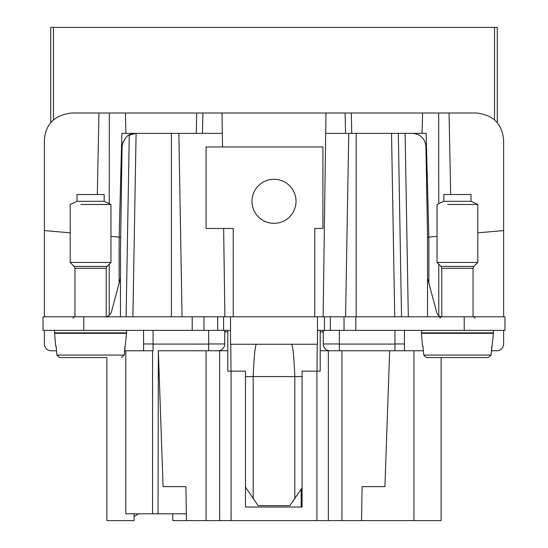 <?xml version="1.0" encoding="UTF-8"?>
<svg xmlns="http://www.w3.org/2000/svg" width="548" height="548" viewBox="0 0 548 548"><rect width="100%" height="100%" fill="white"/><g stroke="black" fill="none" stroke-linecap="round" stroke-linejoin="round"><path stroke-width="0.82" d="M44.381 343.973L44.381 330.382L44.381 343.973A6.795 6.795 0 0 0 51.176 350.768L56.54 350.768M503.619 343.973L503.619 330.382L503.619 343.973A6.795 6.795 0 0 1 496.824 350.768L496.584 350.768M224.735 330.382L224.735 343.973A6.795 6.795 0 0 1 217.94 350.768L208.665 350.768L208.665 343.973L208.665 349.987M223.344 348.09A6.795 6.795 0 0 1 222.125 349.329L223.344 348.09A6.795 6.795 0 0 1 222.125 349.329M44.381 316.799L44.381 140.165M217.693 316.799L217.693 330.382L43.025 330.382L43.025 316.799L317.477 316.799L314.758 316.799L314.758 228.482L322.909 228.482L322.909 146.967L206.069 146.967L206.069 228.482L233.243 228.482L233.243 316.799L230.523 316.799L230.523 344.247L317.477 344.247L317.477 316.799L504.975 316.799L504.975 330.382L317.477 330.382M230.523 330.382L217.693 330.382M477.801 232.825L503.619 230.564L503.619 316.799L503.619 140.172A27.174 27.174 0 0 0 503.619 140.165M320.196 330.382L320.196 371.147L316.908 371.147L316.908 520.6L328.348 520.6L328.348 350.768L339.335 350.768L339.335 330.382M125.8 350.768L125.8 513.805L152.556 513.805L152.556 350.768M158.338 350.768L206.069 350.768L206.069 520.6L186.471 520.6L185.882 486.631L163.085 486.631L158.338 350.768L158.057 513.805L152.556 513.805M158.057 350.768L208.665 350.768M186.354 513.805L158.057 513.805M206.069 520.6L219.652 520.6L219.652 350.768L206.069 350.768M316.908 520.6L219.652 520.6M316.908 371.147L302.071 371.147L302.071 507.016L245.47 507.016L245.47 371.147L227.804 371.147L227.804 330.382M193.191 350.768L195.287 350.672L193.191 350.768M124.615 350.768L153.077 350.768L153.077 330.382M143.569 350.768L143.569 330.382M47.772 127.026L48.217 126.252M44.381 140.172C45.45 124.163 54.512 115.101 71.555 112.998L98.941 112.998L97.318 194.519M70.199 232.825L44.381 230.564M119.142 283.09L119.142 237.113L110.956 236.387M119.142 237.106L120.471 237.229L119.142 237.106L121.862 133.376L135.637 133.376C131.746 133.883 129.629 134.411 129.273 134.959C127.122 135.322 124.807 138.418 122.32 144.254L122.046 146.727L123.142 141.61M122.074 146.727L120.471 250.251L122.046 146.727M120.471 250.251L120.471 316.799M129.273 134.959L126.102 316.799L129.273 134.959M120.471 278.137L111.456 311.764A6.795 6.795 0 0 1 106.202 316.669M404.431 330.382L404.431 350.768L330.06 350.768A6.795 6.795 90 0 1 323.265 343.973L323.265 330.382M328.348 520.6L361.529 520.6L362.118 486.631L384.915 486.631L389.662 350.768L394.923 350.768L394.923 330.382M404.431 350.768L423.385 350.768M491.46 350.768L496.824 350.768M227.804 350.768L217.94 350.768A6.795 6.795 0 0 0 224.735 343.973L208.665 343.973L208.665 330.382M493.419 330.382L493.419 332.869L421.426 332.869L421.426 330.382M126.574 330.382L126.574 332.869L54.581 332.869L54.581 330.382M498.043 123.677A27.174 27.174 0 0 0 497.262 122.711L497.262 27.4L494.543 27.4L494.543 119.916M450.675 194.519L449.052 112.998L476.445 112.998C493.207 114.874 502.263 123.93 503.619 140.172M323.121 316.799L325.683 133.376L348.768 133.376L345.569 316.799M427.529 316.799L427.529 237.222L425.954 146.727C425.09 138.555 420.563 134.102 412.363 133.376L398.321 133.376L401.52 316.799L398.321 133.376L348.768 133.376M428.858 283.09L428.858 237.113L427.529 237.229L437.044 236.387M438.77 315.689L438.77 264.177M441.798 316.792A5.432 5.432 0 0 1 436.811 312.771L427.529 278.137M394.923 344.089L339.335 344.089L339.335 349.987M324.656 348.09L325.875 349.329M361.529 520.6L441.119 520.6L441.119 357.556M413.945 350.768L413.945 520.6M396.663 133.376L391.525 133.376L394.731 316.799M128.533 135.383L135.637 133.376M186.471 520.6L172.778 520.6L172.778 513.805M301.174 489.159L301.174 507.016L287.584 507.016M260.416 507.016L245.47 507.016M351.748 133.376L351.323 112.998L222.015 112.998L222.509 146.967M225.064 330.382L225.091 331.883L227.804 331.883M224.879 316.799L223.646 228.482M171.421 316.799L171.421 133.376L178.854 133.376L182.052 316.799L178.854 133.376L222.317 133.376M351.323 112.998L422.597 112.998L422.063 133.376L405.109 133.376L426.139 133.376L428.858 237.106M449.052 112.998L422.597 112.998M222.015 112.998L125.403 112.998L125.937 133.376L125.403 112.998L98.948 112.998M314.758 316.799L233.243 316.799M254.669 190.752A22.023 22.023 0 0 0 263.444 220.639A22.023 22.023 0 0 0 293.331 211.871A22.023 22.023 0 0 0 284.556 181.984A22.023 22.023 0 0 0 254.669 190.752M320.196 331.883L322.909 331.883L322.936 330.382M325.985 112.998L325.697 133.376M86.502 357.556L59.67 357.556L56.923 355.077L59.67 357.556L106.881 357.556L106.881 520.6L134.054 520.6L134.054 513.805M105.627 357.556L106.881 357.556M453.347 357.556L426.508 357.556L423.762 355.077L426.508 357.556L488.33 357.556L491.077 355.077L493.419 333.342L421.426 333.342L421.426 332.869M472.472 357.556L488.33 357.556L472.472 357.556L488.33 357.556L491.077 355.077L491.885 346.007M245.47 487.076L258.142 505.653L289.858 505.653L302.071 487.782M230.79 344.247L230.989 371.147M171.421 133.376L136.096 133.376L132.89 316.799M50.738 122.711L50.738 27.4L494.543 27.4M422.96 346.007L423.762 355.077L422.96 346.007L422.535 346.007L421.426 333.342M56.115 346.007L56.923 355.077L56.115 346.007L55.691 346.007L54.581 333.342L126.574 333.342L126.574 332.869M56.923 355.077L124.238 355.077L121.492 357.556L124.238 355.077L126.574 333.342M124.238 355.077L125.04 346.007M317.21 344.247L317.011 371.147M134.054 516.524L138.555 513.805M74.953 316.799L74.953 268.335L74.158 266.41L70.199 262.451L110.956 262.451L110.956 204.479L80.809 204.479M441.798 316.799L441.798 268.335L441.003 266.41L437.044 262.451L477.801 262.451L477.801 204.479L447.648 204.479M110.956 204.479L104.168 201.308L76.994 201.308L70.199 204.479L70.199 262.451M477.801 204.479L471.006 201.308L443.832 201.308L437.044 204.479L437.044 262.451M76.994 201.308L76.994 194.519L104.168 194.519L104.168 201.308M443.832 201.308L443.832 194.519L471.006 194.519L471.006 201.308M320.196 350.768L330.06 350.768M231.092 371.147L231.092 520.6M153.077 344.089L208.665 344.089M153.077 343.973L143.569 343.973M109.23 264.177L109.23 315.237M323.265 343.973L339.335 343.973M404.431 343.973L394.923 343.973M464.218 316.799L464.218 330.382M355.803 316.799L355.803 330.382M344.034 316.799L344.034 330.382M330.307 316.799L330.307 330.382M324.423 316.799L324.423 330.382M223.577 316.799L223.577 330.382M203.966 316.799L203.966 330.382M192.197 316.799L192.197 330.382M83.782 316.799L83.782 330.382M356.2 133.376L356.2 316.799M408.315 316.799L405.109 133.376M341.931 350.768L341.931 520.6M109.312 112.998L109.251 203.685M438.688 112.998L438.749 203.685M53.457 119.902L53.457 27.4M202.459 133.376L202.897 112.998M196.677 112.998L196.259 133.376M345.103 112.998L345.541 133.376M423.762 355.077L491.077 355.077M291.7 344.247C292.975 346.487 294.016 357.269 294.817 376.579L253.183 376.579L253.183 498.899M256.3 344.247C255.026 346.487 253.984 357.269 253.183 376.579L245.47 376.579M302.071 376.579L294.817 376.579L294.817 498.899M74.953 268.335L106.202 268.335L106.997 266.41L110.956 262.451M441.798 268.335L473.047 268.335L473.842 266.41L477.801 262.451M74.158 266.41L106.997 266.41M441.003 266.41L473.842 266.41M493.419 333.342L493.419 332.869M54.581 333.342L54.581 332.869M72.918 318.155L74.275 316.799M475.082 318.155L473.725 316.799M439.756 318.155L441.119 316.799M106.202 316.799L106.202 268.335M473.047 316.799L473.047 268.335"/></g></svg>
